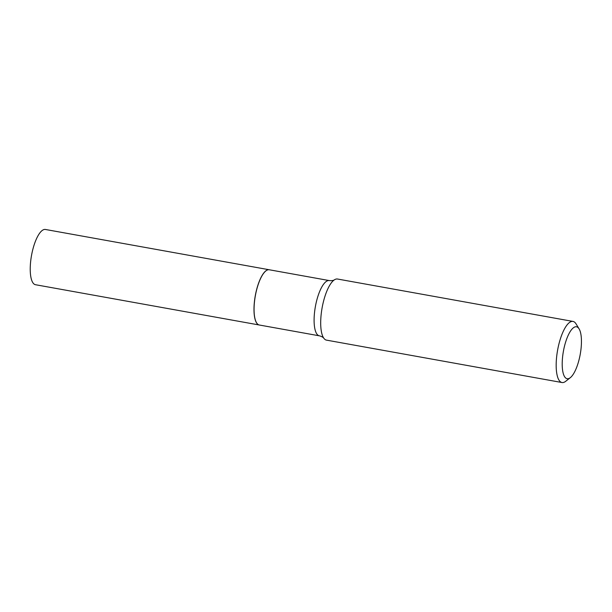 <?xml version="1.0" encoding="UTF-8"?>
<svg xmlns="http://www.w3.org/2000/svg" width="612" height="612" viewBox="0 0 612 612"><rect width="100%" height="100%" fill="white"/><g stroke="black" fill="none" stroke-linecap="round" stroke-linejoin="round"><path stroke-width="0.92" d="M269.226 269.762A28.068 9.088 100.2 0 0 269.188 269.754L45.433 229.469A28.068 9.088 100.2 0 0 31.564 255.196A28.068 9.088 100.2 0 0 35.488 284.718L259.243 324.995A28.068 9.088 100.2 0 0 259.281 325.003M269.188 269.754A28.068 9.088 100.2 0 0 255.326 295.474A28.068 9.088 100.2 0 0 259.243 324.995M265.86 270.917A27.984 9.065 100.2 0 0 265.822 270.948A27.984 9.065 100.2 0 0 255.296 295.772A27.984 9.065 100.2 0 0 256.505 322.7A27.984 9.065 100.2 0 0 256.535 322.746M269.364 269.785A28.068 9.088 100.2 0 0 269.272 269.77A28.068 9.088 100.2 0 0 265.906 270.887A28.068 9.088 100.2 0 0 255.349 295.78A28.068 9.088 100.2 0 0 256.558 322.792A28.068 9.088 100.2 0 0 259.228 324.995A28.068 9.088 100.2 0 0 259.32 325.01A28.068 9.088 100.2 0 0 259.419 325.026M576.588 326.8A26.393 8.545 100.2 0 0 563.461 350.967A26.393 8.545 100.2 0 0 567.064 378.706A26.393 8.545 100.2 0 0 570.315 377.673A26.393 8.545 100.2 0 0 580.237 354.272A26.393 8.545 100.2 0 0 579.097 328.873A26.393 8.545 100.2 0 0 576.588 326.8M579.097 328.873L576.045 323.878A31.044 10.06 100.2 0 0 573.092 321.438A31.044 10.06 100.2 0 0 572.993 321.422A31.044 10.06 100.2 0 0 557.624 350.033A31.044 10.06 100.2 0 0 561.885 382.508A31.044 10.06 100.2 0 0 561.992 382.531A31.044 10.06 100.2 0 0 565.71 381.291L570.315 377.673M337.617 279.049A31.044 10.06 100.2 0 0 337.518 279.026A31.044 10.06 100.2 0 0 334.473 279.783A31.044 10.06 100.2 0 0 322.119 307.798A31.044 10.06 100.2 0 0 323.924 338.367A31.044 10.06 100.2 0 0 326.41 340.119A31.044 10.06 100.2 0 0 326.517 340.134A31.044 10.06 100.2 0 0 326.617 340.157M329.394 280.594A28.068 9.088 100.2 0 0 329.302 280.579A28.068 9.088 100.2 0 0 315.41 306.444A28.068 9.088 100.2 0 0 319.265 335.804A28.068 9.088 100.2 0 0 319.357 335.82A28.068 9.088 100.2 0 0 319.41 335.827M337.518 279.026L572.993 321.422M259.32 325.01L319.632 335.873C321.836 336.539 323.266 337.365 323.924 338.367M269.272 269.77L329.302 280.579C331.673 280.809 333.395 280.541 334.473 279.783M326.517 340.134L561.992 382.531"/></g></svg>
